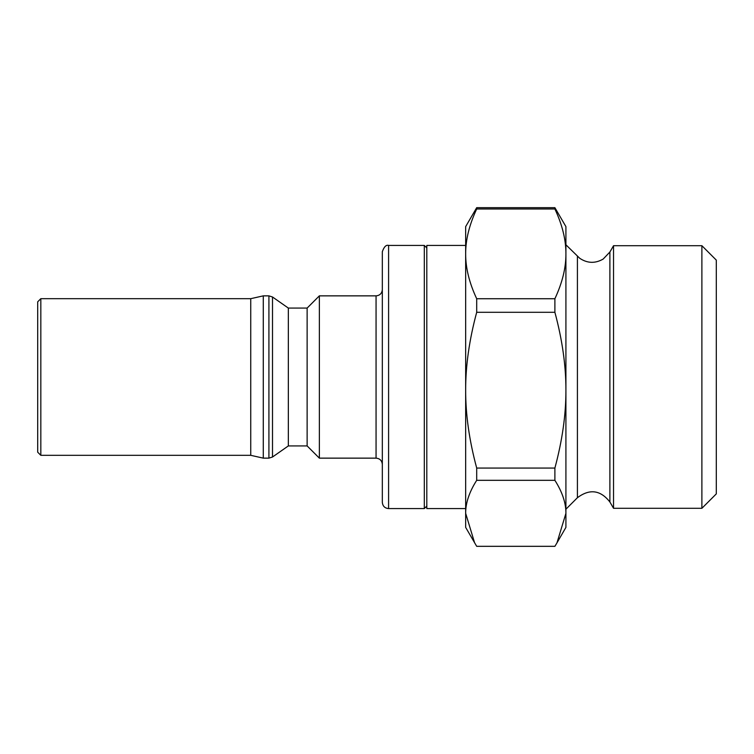 <?xml version="1.0" encoding="UTF-8"?>
<svg xmlns="http://www.w3.org/2000/svg" width="754" height="754" viewBox="0 0 754 754"><rect width="100%" height="100%" fill="white"/><g stroke="black" fill="none" stroke-linecap="round" stroke-linejoin="round"><path stroke-width="1.13" d="M37.7 452.193L37.7 301.807L40.829 298.678L40.829 455.322L37.7 452.193M40.829 298.678L250.743 298.678L250.743 455.322L40.829 455.322M250.743 455.322L263.278 458.14L263.278 295.86L250.743 298.678M288.339 445.925L288.339 308.075L307.132 308.075L307.132 445.925L288.339 445.925L272.505 457.009L268.914 458.14L263.278 458.14M307.132 445.925L319.357 458.14L319.357 295.86L307.132 308.075M382.325 464.407C381.958 460.6 379.865 458.517 376.058 458.14L319.357 458.14M382.325 502.315L382.325 251.685C384.069 246.756 386.161 244.673 388.593 245.418L388.593 508.582C384.785 508.215 382.693 506.123 382.325 502.315M426.811 506.075L424.304 508.582L388.593 508.582M424.304 508.582L424.304 245.418L388.593 245.418M474.615 542.889L465.661 513.323C465.595 502.993 469.28 491.985 476.698 480.317L554.887 480.317C562.305 491.985 565.981 502.993 565.915 513.323L556.961 542.889L554.887 546.33L476.698 546.33L465.661 527.385L465.661 508.582L426.811 508.582L426.811 245.418L465.661 245.418M465.661 253.862L465.661 226.615L476.698 207.67L554.887 207.67L565.915 226.615L565.915 253.862C565.981 267.906 562.305 282.863 554.887 298.735L476.698 298.735C469.28 282.863 465.595 267.906 465.661 253.862C465.595 239.81 469.28 224.852 476.698 208.981L554.887 208.981C562.305 224.852 565.981 239.81 565.915 253.862L565.915 390.186C565.981 414.568 562.305 440.524 554.887 468.064L476.698 468.064C469.28 440.524 465.595 414.568 465.661 390.186L465.661 253.862M465.661 513.323L465.661 390.186C465.595 365.803 469.28 339.837 476.698 312.297L554.887 312.297C562.305 339.837 565.981 365.803 565.915 390.186L565.915 527.385L556.961 542.889M476.698 480.317L476.698 468.064M554.887 480.317L554.887 468.064M565.915 268.735L565.915 244.786L579.703 258.264C587.357 263.391 595.179 263.655 603.172 259.065L609.892 252.015L613.539 245.7L613.539 508.3L609.892 501.985L609.892 252.015M554.887 208.981L554.887 207.67M554.887 312.297L554.887 298.735M476.698 208.981L476.698 207.67M476.698 312.297L476.698 298.735M701.889 508.3L716.3 493.889L716.3 260.111L701.889 245.7L701.889 508.3L613.539 508.3M268.914 458.14L268.914 295.86L263.278 295.86M272.505 457.009L272.505 296.991L268.914 295.86M376.058 458.14L376.058 295.86L319.357 295.86M565.915 509.214L577.413 497.715L577.413 256.285M288.339 308.075L272.505 296.991M376.058 295.86C379.865 295.483 381.958 293.4 382.325 289.593M426.811 247.925L424.304 245.418M577.413 497.715C589.628 488.573 600.457 489.996 609.892 501.985M701.889 245.7L613.539 245.7"/></g></svg>
